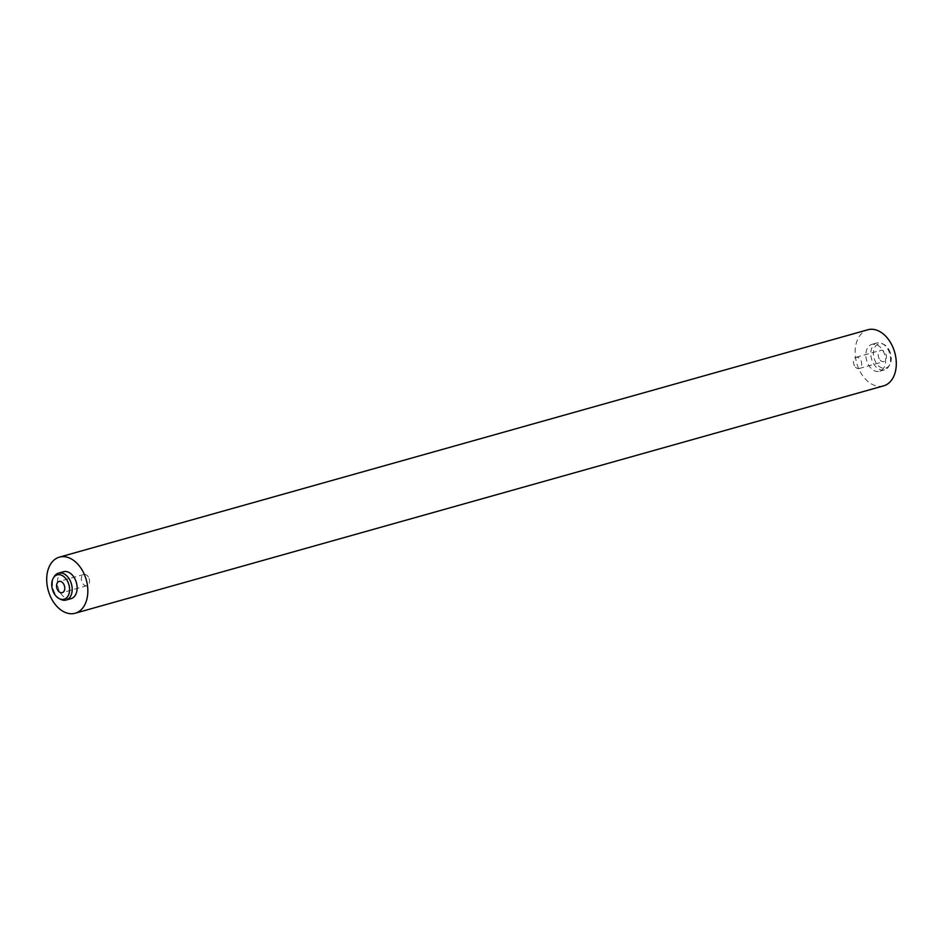 <?xml version="1.0" encoding="UTF-8"?>
<svg xmlns="http://www.w3.org/2000/svg" width="943" height="943" viewBox="0 0 943 943"><rect width="100%" height="100%" fill="white"/><g stroke="black" fill="none" stroke-linecap="round" stroke-linejoin="round"><path stroke-width="0.71" stroke-dasharray="4.71 3.54" d="M88.418 577.104A5.823 3.949 -105.7 0 0 83.833 574.476A5.823 3.949 -105.7 0 0 82.406 583.057A5.823 3.949 -105.7 0 0 86.992 585.697A5.823 3.949 -105.7 0 0 88.418 577.104M879.336 358.929A5.823 3.949 74.3 0 1 880.762 350.348A5.823 3.949 74.3 0 1 885.336 352.977A5.823 3.949 74.3 0 1 883.909 361.57A5.823 3.949 74.3 0 1 879.336 358.929M854.582 365.896A5.823 3.949 74.3 0 1 856.008 357.303A5.823 3.949 74.3 0 1 860.594 359.943A5.823 3.949 74.3 0 1 859.167 368.524A5.823 3.949 74.3 0 1 854.582 365.896M60.67 599.347A13.98 9.477 74.3 0 1 55.107 593.713A13.98 9.477 74.3 0 1 54.258 576.55M888.848 349.499A12.636 8.57 74.3 0 1 889.614 365.024A12.636 8.57 74.3 0 1 875.823 362.407A12.636 8.57 74.3 0 1 874.467 348.002A12.636 8.57 74.3 0 1 883.827 344.419A12.636 8.57 74.3 0 1 888.848 349.499M873.477 363.562A13.98 9.477 -105.7 0 0 884.475 369.88A13.98 9.477 -105.7 0 0 888.742 366.45A13.98 9.477 -105.7 0 0 887.893 349.287A13.98 9.477 -105.7 0 0 882.33 343.653A13.98 9.477 -105.7 0 0 876.896 342.957A13.98 9.477 -105.7 0 0 873.477 363.562M63.476 571.729A13.98 9.477 -105.7 0 0 60.057 592.322A13.98 9.477 -105.7 0 0 71.055 598.652M882.943 350.678A13.98 9.477 74.3 0 1 879.524 371.271A13.98 9.477 74.3 0 1 868.527 364.953A13.98 9.477 74.3 0 1 871.945 344.348A13.98 9.477 74.3 0 1 882.943 350.678M883.626 385.852A29.139 19.744 74.3 0 1 860.723 372.685A29.139 19.744 74.3 0 1 867.843 329.767M83.833 574.476L59.091 581.43M856.008 357.303L880.762 350.348M889.614 365.024L888.742 366.45M884.475 369.88L879.524 371.271M876.896 342.957L871.945 344.348M883.827 344.419L882.33 343.653M859.167 368.524L883.909 361.57M86.992 585.697L62.238 592.652"/><path stroke-width="1.41" d="M63.664 584.071A5.823 3.949 -105.7 0 0 59.091 581.43A5.823 3.949 -105.7 0 0 57.664 590.023A5.823 3.949 -105.7 0 0 62.238 592.652A5.823 3.949 -105.7 0 0 63.664 584.071M54.152 593.501A12.636 8.57 -105.7 0 0 59.173 598.581A12.636 8.57 -105.7 0 0 68.533 594.998A12.636 8.57 -105.7 0 0 67.177 580.593A12.636 8.57 -105.7 0 0 53.386 577.976A12.636 8.57 -105.7 0 0 54.152 593.501M53.386 577.976L54.258 576.55A13.98 9.477 74.3 0 1 58.525 573.12A13.98 9.477 74.3 0 1 69.523 579.438A13.98 9.477 74.3 0 1 66.104 600.043A13.98 9.477 74.3 0 1 60.67 599.347L59.173 598.581M66.104 600.043L71.055 598.652A13.98 9.477 -105.7 0 0 74.473 578.047A13.98 9.477 -105.7 0 0 63.476 571.729L58.525 573.12M59.374 557.148L867.843 329.767A29.139 19.744 74.3 0 1 890.746 342.946A29.139 19.744 74.3 0 1 883.626 385.852L75.157 613.233A29.139 19.744 74.3 0 1 52.254 600.054A29.139 19.744 74.3 0 1 59.374 557.148A29.139 19.744 74.3 0 1 82.277 570.315A29.139 19.744 74.3 0 1 75.157 613.233"/></g></svg>
